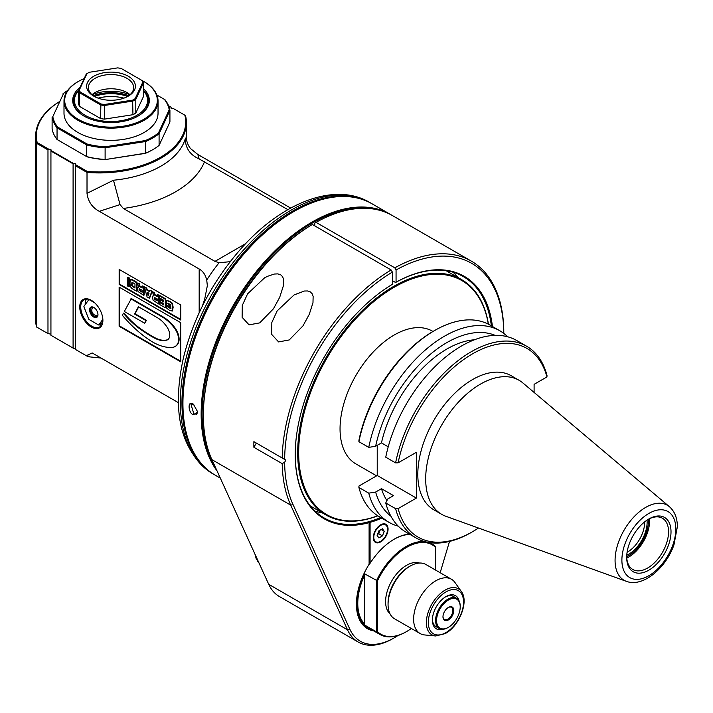 <?xml version="1.0" encoding="UTF-8"?>
<svg xmlns="http://www.w3.org/2000/svg" width="713" height="713" viewBox="0 0 713 713"><rect width="100%" height="100%" fill="white"/><g stroke="black" fill="none" stroke-linecap="round" stroke-linejoin="round"><path stroke-width="1.07" d="M648.26 519.331A27.86 16.087 -60 0 1 648.358 521.542A27.86 16.087 -60 0 1 626.7 556.684M257.357 559.732L257.446 561.006A51.889 29.964 120 0 0 259.077 563.163M254.906 553.992L256.324 559.135L257.571 559.857M311.109 225.192A154.979 89.473 120 0 0 203.365 413.914L203.365 415.34A156.717 90.48 120 0 0 211.895 459.627L268.721 584.312A69.651 40.213 120 0 0 279.362 596.514L358.158 642.012A69.651 40.213 -60 0 1 347.525 629.811L290.699 505.125A156.717 90.48 -60 0 1 282.196 463.628L284.639 462.247L285.868 460.126L284.639 459.413A154.979 89.481 -60 0 1 392.373 272.108L391.143 269.977L312.339 224.479L311.109 225.192M314.798 225.896L314.798 223.053L316.028 222.349L394.833 267.838A156.717 90.48 -60 0 1 471.346 261.127A156.717 90.48 -60 0 1 503.779 330.074L503.592 333.247M312.339 224.479A156.717 90.48 120 0 0 203.365 415.34M295.227 454.431A139.302 80.426 120 0 0 324.076 517.923A139.302 80.426 120 0 0 369.102 521.631L369.102 522.638A140.006 80.827 120 0 1 295.227 454.716A140.006 80.827 120 0 1 392.373 284.335L392.373 272.108M284.639 459.413L282.196 458.004A156.717 90.48 -60 0 1 391.143 269.977M492.433 326.483A140.006 80.827 120 0 0 396.063 282.205L396.063 269.977A154.979 89.481 -60 0 1 503.797 332.882M369.102 522.638L369.102 564.277A53.457 30.864 120 0 0 356.42 604.223A53.457 30.864 120 0 0 373.772 630.916M397.988 635.497A67.913 39.206 -60 0 1 394.218 637.85A67.913 39.206 -60 0 1 349.896 629.312L293.061 504.635A154.979 89.481 -60 0 1 284.639 462.247M449.511 541.425L440.162 572.726M394.833 267.838L396.063 269.977M396.063 282.205L395.572 282.491L392.373 280.637M491.364 325.868A139.302 80.426 120 0 0 463.379 276.635A139.302 80.426 120 0 0 395.572 282.491M409.422 534.126A52.94 30.561 120 0 0 394.218 539.18A52.94 30.561 120 0 0 370.083 563.288L370.083 522.362L369.102 521.631A139.302 80.426 120 0 0 380.706 517.54M322.089 512.754A139.302 80.426 -60 0 1 315.137 511.221M453.111 272.241A139.302 80.426 -60 0 1 457.906 277.5M370.083 522.362A140.006 80.827 120 0 0 381.767 518.155M356.42 603.938A52.762 30.463 120 0 0 367.347 627.805A52.762 30.463 120 0 0 371.313 629.49M406.285 631.736A52.236 30.16 -60 0 1 406.045 631.878A52.236 30.16 -60 0 1 379.922 634.463A52.236 30.16 -60 0 1 376.491 631.878L376.491 580.694A52.236 30.16 -60 0 1 425.215 541.693M428.691 542.45A52.236 30.16 -60 0 1 432.158 543.983A52.236 30.16 -60 0 1 435.59 546.568L435.59 570.088M406.045 631.878L406.535 631.593A51.541 29.759 -60 0 1 377.471 631.682L376.491 631.878L364.174 624.766A52.236 30.16 -60 0 1 364.174 573.582L377.471 580.881A51.541 29.759 -60 0 1 435.59 547.326M409.948 534.429A52.236 30.16 120 0 0 393.968 539.322M370.083 563.288A103.742 84.731 -179.9 0 0 369.102 564.536M373.291 537.611A10.445 6.034 120 0 0 375.448 542.397A10.445 6.034 120 0 0 385.902 536.363A10.445 6.034 120 0 0 385.902 524.296A10.445 6.034 120 0 0 377.845 527.094A10.445 6.034 120 0 0 373.291 537.611M411.321 628.465A51.541 29.759 -60 0 1 406.535 631.593M377.471 631.682L377.471 580.881M419.485 563.038A29.598 17.094 120 0 0 391.731 580.961A29.598 17.094 120 0 0 390.091 613.955M388.059 604.437L388.059 603.011A29.598 17.094 -60 0 1 408.995 566.755L410.225 566.051A31.345 18.092 120 0 0 388.059 604.437A31.345 18.092 120 0 0 394.556 618.786L420.117 633.536A31.345 18.092 120 0 0 424.672 634.953L435.714 635.969L445.162 633.616C459.136 626.495 469.207 601.46 461.364 591.549A26.533 15.321 120 0 0 431.855 604.125A26.533 15.321 120 0 0 435.714 635.969M461.364 591.549L454.965 582.494A31.345 18.092 120 0 0 451.454 579.25L425.902 564.491A31.345 18.092 120 0 0 410.225 566.051M451.454 579.25A31.345 18.092 120 0 0 420.117 597.351A31.345 18.092 120 0 0 420.117 633.536M459.11 601.032A19.153 11.06 120 0 0 445.937 596.612A19.153 11.06 120 0 0 432.39 620.078A19.153 11.06 120 0 0 442.809 629.276M448.156 627.467A17.415 10.053 -60 0 1 447.907 627.609L447.907 627.609A17.415 10.053 -60 0 1 439.199 628.474A17.415 10.053 -60 0 1 436.525 614.517A17.415 10.053 -60 0 1 447.907 599.178A17.415 10.053 -60 0 1 456.614 598.314L453.406 596.46A17.415 10.053 120 0 0 445.304 596.995M432.408 619.339A17.415 10.053 120 0 0 435.999 626.62L439.199 628.474M456.614 598.314A17.415 10.053 -60 0 1 460.215 606.282A17.415 10.053 -60 0 1 460.215 606.576M448.397 600.025A16.72 9.652 -60 0 1 460.215 606.852A16.72 9.652 -60 0 1 448.397 627.324A16.72 9.652 -60 0 1 436.579 620.497A16.72 9.652 -60 0 1 448.397 600.025M448.397 607.423A7.665 4.421 120 0 0 442.978 616.807A7.665 4.421 120 0 0 448.397 619.936A7.665 4.421 120 0 0 453.816 610.551A7.665 4.421 120 0 0 448.397 607.423L448.397 607.423M442.987 616.513A6.97 4.02 120 0 0 444.422 619.428A6.97 4.02 120 0 0 447.907 619.08A6.97 4.02 120 0 0 452.452 612.939A6.97 4.02 120 0 0 451.391 607.36A6.97 4.02 120 0 0 448.147 607.574M364.174 624.766A126.219 72.815 -119.8 0 0 364.664 624.089A51.541 29.759 -60 0 1 364.664 574.83A126.023 72.557 -120 0 0 364.174 573.582M364.664 574.83L364.664 624.089M385.644 524.162A10.445 6.034 -60 0 1 387.569 528.796A10.445 6.034 -60 0 1 387.569 529.091M380.43 541.443A10.445 6.034 -60 0 1 380.181 541.595A10.445 6.034 -60 0 1 375.207 542.236M373.781 537.326A9.75 5.633 -60 0 1 380.68 525.383A9.75 5.633 -60 0 1 387.569 529.367A9.75 5.633 -60 0 1 380.68 541.31A9.75 5.633 -60 0 1 373.781 537.326M382.453 535.873L378.897 537.923L377.124 535.401L378.897 530.82L382.453 528.761L384.227 531.292L382.453 535.873L378.755 533.743L377.48 534.483M381.152 529.518L384.227 531.292M380.181 530.08L378.755 533.743M471.346 261.127L392.542 215.629A156.717 90.48 120 0 0 316.028 222.349M394.218 637.85L392.988 638.554A69.651 40.213 -60 0 1 358.158 642.012M256.315 443.058L253.881 447.283A156.717 90.48 -60 0 1 253.881 441.65L285.868 460.126M253.881 447.283L282.196 463.628M282.196 458.004L253.881 441.65M247.607 293.818L264.55 277.856L267.366 276.368L274.345 274.042L277.722 273.881L280.637 274.755L282.615 276.706L283.587 279.371L283.426 285.637L279.719 297.268L273.471 308.747L259.684 322.891L249.06 324.861L242.117 317.285L242.295 305.405L247.607 293.818M277.161 310.886L271.831 322.508L271.689 334.397L278.605 341.919L289.237 339.949L303.016 325.814L309.273 314.335L312.98 302.704L313.132 296.43L312.169 293.765L310.191 291.813L307.508 290.966L304.424 291.02L294.104 294.915L277.161 310.886M257.446 561.006L258.329 561.523M377.819 515.829A135.827 78.421 -60 0 1 325.814 514.911A135.827 78.421 -60 0 1 310.556 500.749A135.827 78.421 -60 0 1 335.262 343.051A135.827 78.421 -60 0 1 461.641 279.656A135.827 78.421 -60 0 1 476.899 293.809A135.827 78.421 -60 0 1 488.441 324.228M377.721 515.766A135.131 78.02 -60 0 1 315.921 379.53A135.131 78.02 -60 0 1 476.97 294.621A135.131 78.02 -60 0 1 488.334 324.174M648.857 518.984A31.345 18.092 120 0 0 626.691 557.37A31.345 18.092 120 0 0 648.857 570.168A31.345 18.092 120 0 0 671.013 531.782A31.345 18.092 120 0 0 648.857 518.984L648.857 518.984M626.388 581.345L445.91 516.301A77.396 44.687 -60 0 1 441.712 514.349A77.396 44.687 -60 0 1 441.712 424.984A77.396 44.687 -60 0 1 519.109 380.305A77.396 44.687 -60 0 1 522.887 382.961L669.462 506.738C674.748 511.533 677.377 518.217 677.35 526.8L673.945 544.91C665.862 568.092 643.135 587.646 626.388 581.345A43.306 25 -60 0 1 616.772 547.834A43.306 25 -60 0 1 645.301 507.62A43.306 25 -60 0 1 669.462 506.738M519.109 380.305L511.23 375.751A77.396 44.687 120 0 0 433.834 420.438A77.396 44.687 120 0 0 433.834 509.804L441.712 514.349M478.45 528.03A108.92 62.887 -60 0 1 472.532 531.711A108.92 62.887 -60 0 1 398.104 508.636L416.383 498.084L416.383 452.3L398.104 462.853A108.92 62.887 -60 0 1 472.532 353.844A108.92 62.887 -60 0 1 546.951 376.919L534.099 384.343L534.099 392.426M377.23 445.331L377.23 475.482L358.951 486.025L358.906 487.478L368.764 493.164L375.644 492.032L381.455 488.672L393.523 495.642L387.712 499.002L385.751 502.968L395.599 508.663L398.104 508.636M416.383 498.084L377.23 475.482M499.786 330.734L489.938 325.048A110.658 63.894 120 0 0 434.609 330.529L433.37 331.233A108.92 62.887 120 0 0 358.951 440.251L358.906 441.695L368.764 447.381A110.658 63.894 -60 0 1 423.994 351.17A110.658 63.894 -60 0 1 499.786 330.734A110.658 63.894 -60 0 1 507.629 336.777M358.906 487.478A110.658 63.894 120 0 0 379.28 516.72L389.129 522.406A110.658 63.894 -60 0 1 368.764 493.164M398.104 462.853L395.599 462.88A110.658 63.894 -60 0 1 450.83 366.669A110.658 63.894 -60 0 1 526.631 346.233A110.658 63.894 -60 0 1 546.996 375.475L546.951 376.919M526.631 346.233L516.782 340.547A110.658 63.894 120 0 0 440.982 360.983A110.658 63.894 120 0 0 385.751 457.193L395.599 462.88M388.22 446.801L381.455 442.898L375.644 446.249L368.764 447.381M434.609 330.529A110.658 63.894 120 0 0 358.906 441.695M375.644 446.249A104.633 60.409 -60 0 1 495.178 335.377M474.377 339.798A96.727 55.846 120 0 0 381.455 442.898M398.282 526.176A110.658 63.894 -60 0 1 389.129 522.406M390.84 516.096A104.633 60.409 -60 0 1 375.644 492.032M381.455 488.672A96.727 55.846 120 0 0 386.936 500.571M385.751 502.968A110.658 63.894 120 0 0 406.116 532.21L415.973 537.905A110.658 63.894 -60 0 1 395.599 508.663M472.532 531.711L471.302 532.424A110.658 63.894 -60 0 1 415.973 537.905M432.978 331.465L432.533 331.206A76.621 44.233 120 0 0 355.912 375.448A76.621 44.233 120 0 0 355.912 463.913L376.58 475.847M627.092 552.308A24.376 14.073 120 0 0 644.668 522.255A24.376 14.073 120 0 0 644.668 521.863M626.763 555.222A26.123 15.08 120 0 0 647.03 520.125M649.507 518.707A29.598 17.094 -60 0 1 649.596 520.829A29.598 17.094 -60 0 1 626.772 558.074M626.7 556.648A29.598 17.094 120 0 0 632.823 569.5A29.598 17.094 120 0 0 655.63 561.568A29.598 17.094 120 0 0 668.553 531.782A29.598 17.094 120 0 0 662.422 518.226A29.598 17.094 120 0 0 648.233 519.358M371.607 203.553A156.717 90.48 120 0 0 371.116 203.267A156.717 90.48 120 0 0 292.758 211.021A156.717 90.48 120 0 0 190.38 349.129A156.717 90.48 120 0 0 214.399 474.706A156.717 90.48 120 0 0 214.898 474.992M293.498 211.734A156.022 90.079 120 0 0 293.248 211.877L293.248 211.877A156.022 90.079 120 0 0 182.929 402.97A156.022 90.079 120 0 0 182.929 403.246M391.428 215.005A156.717 90.48 120 0 0 390.332 214.355L372.106 203.829A156.717 90.48 120 0 0 293.747 211.592L293.747 211.592A156.717 90.48 120 0 0 182.929 403.531A156.717 90.48 120 0 0 215.388 475.277L220.326 478.129M293.747 211.592L293.248 211.877L293.747 211.592M290.69 208.08L197.804 154.454L199.15 158.928L287.9 209.64M230.192 261.68L219.105 262.732L214.969 261.368L123.313 208.454L120.034 204.595L113.483 180.22A87.066 50.267 0 0 0 185.228 138.803L186.387 137.297C186.12 137.065 186.351 143.465 190.585 148.634L197.804 154.454M199.15 158.928C190.166 154.979 185.532 148.268 185.228 138.803M202.385 306.037L204.729 298.979L207.34 285.681L206.734 280.066C205.522 274.844 203 271.154 199.177 268.979L99.303 211.324L120.034 204.595M99.303 211.324C92.182 207.519 88.082 201.521 87.013 193.33L113.483 180.22M87.334 171.477L75.56 164.676L75.56 165.817L87.013 172.421L87.334 171.477A86.371 49.865 0 0 0 184.854 115.176L185.514 115.551A87.066 50.267 180 0 1 186.387 122.663A87.066 50.267 180 0 1 87.013 172.421L87.013 193.33M75.56 165.817L75.56 349.513L88.145 356.776A87.066 50.267 180 0 0 89.909 356.901L87.013 355.386L92.182 352.953L178.357 402.649M75.56 164.676L75.56 163.535L73.591 163.535L50.935 150.461L50.935 149.32L48.965 149.32L37.183 142.52L36.523 143.277L36.523 326.973L47.976 333.586L47.976 149.89L48.965 149.32M101.103 358.051L89.909 356.901M75.56 348.372L73.591 348.372L50.935 335.288L50.935 150.461M50.935 334.156L47.976 333.586M184.854 115.176L173.081 108.376L171.111 108.376L171.111 107.235L168.58 105.774M87.013 355.386L87.013 356.117M79.749 307A16.363 9.447 60 0 1 91.317 300.316A16.363 9.447 60 0 1 102.895 320.36A16.363 9.447 60 0 1 91.317 327.044A16.363 9.447 60 0 1 79.749 307M180.728 361.83L180.728 322.686L119.124 287.116L119.124 326.269L180.728 361.83M180.808 320.048L180.808 305.004L119.151 269.407L119.151 284.46L180.808 320.048M102.886 320.075A15.668 9.046 60 0 1 99.642 326.964A15.668 9.046 60 0 1 91.808 326.189A15.668 9.046 60 0 1 80.729 307A15.668 9.046 60 0 1 83.974 299.825A15.668 9.046 60 0 1 91.567 300.458M99.036 324.834A15.668 9.046 -120 0 0 101.54 325.137M86.514 299.095A15.668 9.046 -120 0 0 85.159 304.611M102.797 321.42L101.326 323.515L98.857 324.932A13.93 8.039 60 0 1 98.546 324.968L89.009 319.46A13.93 8.039 60 0 1 88.697 319.067L83.929 306.777A13.93 8.039 -120 0 1 83.929 306.367L89.018 299.398M89.187 299.451L89.009 299.549A13.93 8.039 -120 0 0 88.697 299.576M89.009 299.549L94.66 302.811M102.85 319.255L98.857 324.932M93.777 307.428L93.777 307.428A5.918 3.422 60 0 1 97.966 314.674A5.918 3.422 60 0 1 93.777 317.089A5.918 3.422 60 0 1 89.597 309.843A5.918 3.422 60 0 1 93.777 307.428L93.777 307.428M97.957 314.38A5.223 3.012 60 0 1 96.888 316.501A5.223 3.012 60 0 1 91.665 313.479A5.223 3.012 60 0 1 91.665 307.446A5.223 3.012 60 0 1 94.036 307.579M119.124 326.269L119.615 325.984L180.728 361.259M119.615 287.401L119.615 325.984M175.541 346.268L175.042 346.554A18.386 10.615 -120 0 1 172.279 347.391A55.846 32.245 -120 0 1 149.926 340.333A98.679 56.969 -120 0 1 122.351 315.289L123.394 313.265A68.6 39.607 -120 0 0 140.719 329.495A130.417 75.293 -120 0 0 154.507 338.06A30.588 17.665 -120 0 0 166.922 340.056A10.169 5.873 -120 0 0 167.617 339.753A10.169 5.873 -120 0 0 166.922 326.902A21.773 12.567 -120 0 0 157.52 317.775L138.393 306.733L134.614 314.041L146.005 320.609L144.65 323.221L124.32 311.474L131.352 298.551L162.733 316.67A32.468 18.743 60 0 1 174.489 327.196A13.351 7.709 60 0 1 178.437 342.846A18.386 10.615 60 0 1 175.541 346.268A18.386 10.615 60 0 1 175.291 346.402M123.394 313.265L123.884 312.98A68.6 39.607 -120 0 0 141.219 329.21A130.417 75.293 -120 0 0 154.997 337.775A30.588 17.665 -120 0 0 167.412 339.771A10.169 5.873 -120 0 0 167.858 339.593M138.661 306.893L135.105 313.756L146.495 320.333L144.65 323.221M175.042 346.554A18.386 10.615 -120 0 0 177.938 343.131A13.351 7.709 -120 0 0 173.999 327.481A32.468 18.743 -120 0 0 162.243 316.955L162.733 316.67M130.862 298.836L162.243 316.955M134.614 314.041L135.105 313.756M146.005 320.609L146.495 320.333M119.151 284.46L119.65 284.175L180.808 319.486M119.65 269.692L119.65 284.175M168.215 303.132L169.961 304.504L169.471 306.501L166.174 304.594L166.699 300.547L169.872 301.225L172.475 303.283L173.134 307.258L172.493 310.886M169.471 306.501L169.471 304.79L167.689 303.765L167.894 303.123L170.826 304.87L170.817 308.506L168.767 307.677L166.236 305.342L168.25 305.939L168.526 306.857L170.995 308.239M159.774 296.055L160.265 295.779L165.746 298.934L165.746 307.472L165.256 307.749L159.774 304.594L159.774 302.624L163.74 304.906L163.74 303.738L159.988 301.572L159.988 299.736L163.74 301.902L163.74 300.316L159.774 298.025L159.774 296.055L165.256 299.219L165.256 307.749M159.774 302.624L160.265 302.339L163.74 304.335M159.988 299.736L160.487 299.451L163.74 301.332M159.204 295.155L159.204 303.693L158.705 303.97L158.705 295.44L159.204 295.155L157.19 294.567L158.705 295.44M157.19 294.567L157.19 296.697L154.32 294.808L154.061 292.758L152.573 291.902L154.552 292.473L154.81 294.522L157.19 296.127M150.051 290.449L152.306 291.18L149.596 298.141L147.181 297.321L144.481 287.223L146.21 288.23L146.628 289.933L149.623 291.662L150.051 290.449L151.816 291.457L149.106 298.426M144.481 287.223L146.7 287.945L147.119 289.647L149.792 291.189M144.178 286.483L144.178 295.013L143.687 295.298L143.687 286.769L144.178 286.483L142.163 285.895L143.687 286.769M142.163 285.895L142.163 288.025L139.882 286.706L139.044 284.086L137.547 283.221L139.534 283.801L139.793 285.851L142.163 287.455M130.818 279.674L132.386 279.683L136.976 282.33L136.976 290.859L136.486 291.145L131.95 288.524L130.265 286.537L129.953 283.008L130.327 279.959L131.896 279.959L136.486 282.615L136.486 291.145M130.853 279.612L130.327 279.959M127.36 277.348L129.374 277.936L129.374 286.466L128.884 286.751L127.36 285.877L127.36 277.348L128.884 278.222L128.884 286.751M169.471 304.79L169.961 304.504M166.236 305.342L166.833 308.31L169.346 310.208L172.163 311.082L172.644 307.544L171.985 303.569L169.382 301.51L166.699 300.547M167.76 306.216L168.25 305.939M167.689 303.765L168.179 303.48M165.256 299.219L165.746 298.934M152.573 291.902L153.616 295.833L152.769 296.127L152.573 297.588L153.09 300.218L158.705 303.97M154.258 297.374L154.293 299.05L157.19 300.904L157.19 298.899L154.24 297.383M154.061 292.758L154.552 292.473M154.596 297.446L154.783 298.765L157.19 300.333M151.816 291.457L152.306 291.18M148.999 293.275L147.217 292.241L148.108 295.717L148.999 293.275M146.21 288.23L146.7 287.945M146.628 289.933L147.119 289.647M147.876 292.624L148.438 294.808M137.547 283.221L138.589 287.161L137.743 287.446L137.547 288.917L138.064 291.546L143.687 295.298M139.204 288.72L139.276 290.378L142.163 292.223L142.163 290.227L139.24 288.703M139.044 284.086L139.534 283.801M139.579 288.765L139.766 290.093L142.163 291.662M136.486 282.615L136.976 282.33M131.958 282.268L131.629 285.717L134.971 288.07L134.971 283.934L132.386 282.446M132.065 282.295L132.128 285.432L134.971 287.499M128.884 278.222L129.374 277.936M59.259 101.772A86.371 49.865 0 0 0 37.183 142.52M73.091 348.087L73.091 163.821L73.591 163.535M47.976 149.89L36.523 143.277A87.066 50.267 180 0 1 35.65 136.165L35.65 319.861A87.066 50.267 0 0 0 36.523 326.973M35.65 136.165A87.066 50.267 180 0 1 59.277 101.736M73.091 163.821L50.935 151.022M145.283 153.384L105.061 159.605A58.511 33.778 180 0 1 87.084 156.824L86.674 156.593A59.206 34.179 0 0 0 105.114 159.445L105.114 147.787L145.586 141.522L145.283 153.384A58.511 33.778 180 0 0 152.395 149.89L152.885 149.605A59.206 34.179 0 0 0 159.088 145.39L159.088 133.732A59.206 34.179 180 0 1 145.586 141.522L145.283 140.586A58.511 33.778 0 0 0 158.446 132.992L169.222 109.766L169.926 110.363L169.926 122.021L159.088 145.39M105.061 159.605L145.586 153.188A59.206 34.179 0 0 0 152.885 149.605M86.674 156.593L57.049 139.49L57.049 127.832L86.674 144.935L86.674 156.593M52.815 116.647L63.591 93.421L52.815 116.647A58.511 33.778 0 0 0 57.628 127.03L57.049 127.832A59.206 34.179 180 0 1 52.111 117.182L52.111 128.848A59.206 34.179 0 0 0 57.049 139.49M105.061 146.807L105.114 147.787A59.206 34.179 180 0 1 86.674 144.935L87.084 144.026A58.511 33.778 0 0 0 105.061 146.807L145.283 140.586M62.958 93.813A59.206 34.179 180 0 1 67.637 90.515M169.222 109.766A58.511 33.778 0 0 0 164.409 99.383L164.988 99.722A59.206 34.179 180 0 1 169.926 110.363L159.088 133.732L158.446 132.992M164.409 99.383L156.905 95.052M67.601 90.56A58.511 33.778 0 0 0 63.591 93.421M57.628 127.03L87.084 144.026M78.02 81.647A47.013 27.147 0 0 0 77.77 81.781A47.013 27.147 0 0 0 77.77 81.79A47.013 27.147 0 0 0 64.001 100.979L64.001 113.207A47.013 27.147 0 0 0 111.023 140.354A47.013 27.147 0 0 0 158.036 113.207L158.036 100.979A47.013 27.147 0 0 0 144.267 81.79A47.013 27.147 0 0 0 144.017 81.647M64.001 100.979A47.013 27.147 0 0 0 93.029 126.058A47.013 27.147 0 0 0 144.267 120.176A47.013 27.147 0 0 0 158.036 100.979M84.143 78.626A46.318 26.746 0 0 0 78.27 81.505A46.318 26.746 0 0 0 78.27 119.321A46.318 26.746 0 0 0 143.768 119.321A46.318 26.746 0 0 0 143.776 81.505A46.318 26.746 0 0 0 142.422 80.756M143.438 88.626A38.306 22.121 180 0 1 138.108 116.05A38.306 22.121 180 0 1 83.929 116.05A38.306 22.121 180 0 1 80.097 87.351M137.796 116.228A37.441 21.613 0 0 0 143.438 90.31M78.831 90.088A37.441 21.613 0 0 0 74.856 95.524A37.441 21.613 0 0 0 84.241 116.228M143.438 90.64A36.568 21.114 180 0 1 115.016 121.397A36.568 21.114 180 0 1 75.694 94.945A36.568 21.114 180 0 1 78.599 90.64M78.599 104.223A33.083 19.099 0 0 0 79.642 106.46L100.533 118.527A33.083 19.099 0 0 0 104.41 119.124L132.957 114.713A33.083 19.099 0 0 0 135.791 113.073L143.438 96.594L143.438 82.949L142.725 82.36L135.158 98.661A32.388 18.698 180 0 1 132.618 100.132L104.392 104.499A32.388 18.698 180 0 1 100.907 103.955L80.248 92.03A32.388 18.698 180 0 1 79.312 90.025L78.599 90.578L78.599 104.223M79.642 106.46L79.642 92.815A33.083 19.099 180 0 1 78.599 90.578L86.246 74.099A33.083 19.099 180 0 1 87.628 73.252A33.083 19.099 180 0 1 87.877 73.109M135.158 98.661L135.791 99.428A33.083 19.099 180 0 1 132.957 101.059L104.41 105.479A33.083 19.099 180 0 1 100.533 104.882L79.642 92.815L80.248 92.03M135.791 113.073L135.791 99.428L143.438 82.949A33.083 19.099 180 0 0 142.395 80.712L121.13 68.43A32.388 18.698 180 0 0 117.654 67.887L89.428 72.254A32.388 18.698 180 0 0 88.118 72.967L87.628 73.252M86.246 74.099L86.879 73.724A32.388 18.698 180 0 1 88.118 72.967M86.879 73.724L79.312 90.025M141.789 80.355A32.388 18.698 180 0 1 142.725 82.36M87.467 82.548A24.376 14.073 180 0 1 123.206 74A24.376 14.073 180 0 1 128.26 96.148A24.376 14.073 180 0 1 93.777 96.148A24.376 14.073 180 0 1 87.467 82.548M132.618 100.132L132.957 114.713M104.41 119.124L104.392 104.499M100.907 103.955L100.533 118.527M94.419 96.505A22.638 13.066 180 0 1 88.385 87.619A22.638 13.066 180 0 1 89.152 84.232A22.638 13.066 180 0 1 113.973 74.66A22.638 13.066 180 0 1 133.661 87.619A22.638 13.066 180 0 1 132.885 90.997A22.638 13.066 180 0 1 127.618 96.505M130.016 94.722A22.638 13.066 0 0 0 127.03 92.592A22.638 13.066 0 0 0 95.016 92.592A22.638 13.066 0 0 0 92.022 94.722A33.083 19.099 180 0 1 130.016 94.722M93.216 95.685A33.083 19.099 180 0 1 128.821 95.685M94.357 96.46A31.345 18.092 180 0 1 127.689 96.46M98.118 98.136A31.345 18.092 180 0 1 123.919 98.136M390.332 214.355A156.717 90.48 120 0 0 311.964 222.117A156.717 90.48 120 0 0 215.504 342.793A156.717 90.48 120 0 0 217.019 470.874M193.366 404.164L197.822 412.141L193.366 414.734C188.419 413.665 186.993 399.538 193.366 404.164M374.102 209.123A156.022 90.079 120 0 0 312.463 222.964A156.022 90.079 120 0 0 214.791 465.99M197.822 411.838L196.681 414.173L193.856 413.861L190.932 404.218L193.784 404.431M445.554 632.805A24.902 14.376 120 0 0 461.373 593.564A24.902 14.376 120 0 0 430.884 610.399A24.902 14.376 120 0 0 445.554 632.805M293.061 504.635L290.699 505.125L211.895 459.627M268.721 584.312L347.525 629.811L349.896 629.312M648.509 513.636A38.137 22.014 -60 0 1 672.377 546.22A38.137 22.014 -60 0 1 625.675 573.867A38.137 22.014 -60 0 1 648.509 513.636M291.171 210.103A156.717 90.48 120 0 0 188.785 348.211A156.717 90.48 120 0 0 212.813 473.788C181.138 452.024 171.325 413.478 183.357 358.176C193.446 317.374 212.831 280.69 241.52 248.115C282.036 202.385 334.843 181.788 369.53 202.349A156.717 90.48 120 0 0 291.171 210.103M123.313 208.454A107.966 62.334 0 0 0 204.586 161.539M214.969 261.368L245.62 243.677M206.734 280.066A113.189 65.346 -60 0 1 219.105 262.732M199.177 268.979L199.177 312.74M173.999 327.481L174.489 327.196M177.938 343.131L178.437 342.846M140.719 329.495L141.219 329.21M154.507 338.06L154.997 337.775M166.922 340.056L167.412 339.771M166.744 300.529L167.243 300.244M169.382 301.51L169.872 301.225M171.985 303.569L172.475 303.283M172.644 307.544L173.134 307.258M172.163 311.082L172.653 310.797M168.027 307.143L168.526 306.857M168.767 307.677L169.257 307.392M169.373 308.025L169.863 307.74M154.106 293.596L154.596 293.31M154.32 294.808L154.81 294.522M154.908 295.378L155.398 295.093M155.354 299.834L155.844 299.558M154.293 299.05L154.783 298.765M154.088 298.079L154.578 297.793M139.08 284.924L139.579 284.639M139.293 286.136L139.793 285.851M139.882 286.706L140.372 286.421M140.327 291.162L140.817 290.877M139.276 290.378L139.766 290.093M139.062 289.407L139.561 289.121M131.896 279.959L132.386 279.683M132.404 286.59L132.894 286.305M131.629 285.717L132.128 285.432M131.468 283.97L131.967 283.685M193.366 414.734L193.856 413.861M363.906 625.212L379.922 634.463M429.814 542.629L432.158 543.983M460.215 606.852L460.215 606.282M448.397 627.324L447.907 627.609M387.569 529.367L387.569 528.796M380.68 541.31L380.181 541.595M461.641 279.656L446.16 270.717M325.814 514.911L310.342 505.972M371.116 203.267L369.53 202.349M214.399 474.706L212.813 473.788M182.929 402.97L182.929 403.531M186.387 122.663L186.387 137.306M92.877 307.214A5.223 5.223 0 0 0 97.69 315.565M172.091 311.135L172.582 310.85M153.001 295.806L153.5 295.521M137.983 287.134L138.474 286.849M78.27 81.505L77.77 81.79M143.776 81.505L144.267 81.79"/></g></svg>

